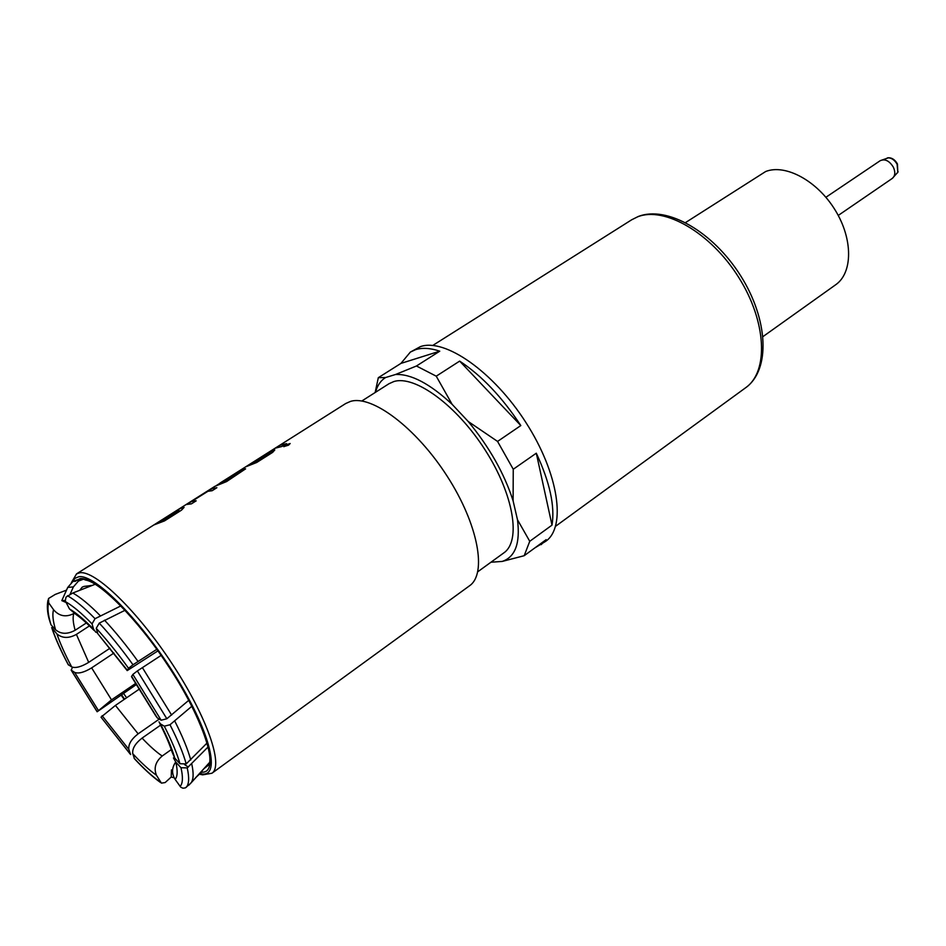 <?xml version="1.0" encoding="UTF-8"?>
<svg xmlns="http://www.w3.org/2000/svg" width="946" height="946" viewBox="0 0 946 946"><rect width="100%" height="100%" fill="white"/><g stroke="black" fill="none" stroke-linecap="round" stroke-linejoin="round"><path stroke-width="1.42" d="M290.162 443.52L285.479 444.998L283.8 446.595L288.518 445.176L290.162 443.52L285.538 445.117L283.859 446.725M245.593 468.861L226.579 481.573L214.825 486.362L76.531 573.879L79.819 572.756C95.215 570.19 137.418 610.856 172.03 663.619C206.784 716.335 223.859 765.598 211.939 773.237L469.512 585.799C487.273 573.761 478.227 524.202 447.056 476.015C416.086 427.722 371.719 394.565 350.422 401.435L345.704 403.528L219.969 483.099L225.609 481.017L240.781 471.333L238.132 472.089L223.232 481.124L242.413 469.346L245.593 468.861L242.483 469.464L224.096 480.734M286.472 443.615L279.768 445.341L275.298 448.168L281.967 446.465L286.472 443.615M274.801 449.929L270.225 451.384L265.72 454.222L269.835 453.004L255.124 462.322L250.477 463.871L245.925 466.756L256.673 462.499L272.625 452.389L274.801 449.929L266.63 453.808M216.882 487.71L212.271 488.42L186.646 504.455L191.399 503.863L196.189 500.836L192.109 501.226L207.813 491.317L212.164 490.702L216.882 487.71M184.08 507.387L179.965 508.499L175.187 511.526L178.829 510.639L163.197 520.537L158.999 521.778L154.151 524.841L164.509 520.903L181.478 510.154L184.08 507.387L180.047 508.617L176.003 511.171M220.181 482.968L238.404 471.439M77.879 579.874L83.508 579.177L85.648 580.075C99.578 581.861 137.383 618.731 167.619 665.003C198.483 710.978 214.553 756.339 208.759 764.983L203.969 768.625M196.484 776.879L202.172 771.688L201.995 770.801M65.203 600.403L61.797 600.627L67.757 587.407L72.747 581.66L77.785 579.768M70.099 594.218L73.398 586.898L78.423 581.081L83.508 579.177M79.712 590.316L82.184 587.17L83.981 586.414L92.294 585.397M61.797 600.627L65.995 602.448M174.111 777.707L171.214 777.068L171.463 769.902L172.586 769.878M172.562 770.139L171.463 769.902M477.801 571.751L503.84 552.878C521.305 541.017 513.796 494.486 485.05 449.847C456.516 405.101 414.608 374.758 393.737 381.593L388.96 383.745L361.821 400.998M490.927 562.231L502.208 561.427C515.31 557.028 520.395 543.134 517.486 519.744L513.099 500.836C504.313 473.497 489.342 447.044 468.199 421.478L452.105 404.309C429.957 383.733 411.108 373.8 395.546 374.498L385.601 377.525C380.694 380.576 377.336 385.507 375.503 392.306M534.892 547.876L545.747 541.289C566.429 527.123 558.767 473.461 525.905 422.507C493.28 371.435 444.75 337.852 420.379 346.638L410.351 352.089L400.927 363.406L378.317 377.679L375.136 392.543M541.147 544.66L546.149 539.646L524.19 555.704L529.76 541.301L552.003 525.125C555.089 506.323 549.863 482.354 536.299 453.193L513.252 469.251L497.561 441.427L520.82 425.558C502.113 397.131 481.727 375.645 459.65 361.112L436.236 376.177L416.453 365.996L439.76 351.179C430.312 348.022 422.235 347.513 415.531 349.689L410.351 352.089M524.19 555.704L502.208 561.427M517.486 519.744L529.76 541.301M513.252 469.251L513.099 500.836M468.199 421.478L497.561 441.427M436.236 376.177L452.105 404.309M395.546 374.498L416.453 365.996M378.317 377.679L385.601 377.525M763.02 336.563L835.673 284.758C852.843 272.921 853.138 239.066 835.093 209.977C817.238 180.781 785.464 163.693 765.681 171.51L685.578 222.547M400.927 363.406L439.76 351.179M459.65 361.112L520.82 425.558M536.299 453.193L552.003 525.125M897.813 172.231L897.447 163.965C895.117 159.886 892.173 157.805 888.613 157.746L888.022 157.828M159.259 719.102L138.14 733.836C131.305 739.169 128.207 744.36 128.845 749.409L130.595 754.53M130.276 754.163L101.021 717.174L115.436 705.409L139.653 688.865M72.073 668.29L71.151 670.087L74.651 672.417C78.589 673.883 84.253 672.37 91.644 667.876L113.91 653.047M135.952 683.237L111.522 699.863L97.131 711.759L136.673 684.325M171.261 749.587L162.18 756.031C155.511 761.707 153.607 768.105 156.445 775.235L161.423 783.146M160.453 782.46C152.59 776.855 143.946 768.98 134.521 758.834L132.759 753.702C132.133 748.664 135.231 743.461 142.077 738.105L160.631 725.121M125.049 610.276L99.259 623.118C110.351 635.038 121.596 648.921 133.008 664.778L128.526 668.266L127.202 670.608L157.923 650.895M86.382 622.953L75.136 630.261C67.45 634.447 60.922 634.269 55.554 629.729L50.978 624.798L49.157 619.11C47.253 612.109 46.874 605.771 47.998 600.095M109.984 648.223L88.688 662.366C81.273 666.859 75.597 668.373 71.671 666.918L68.183 664.589C61.088 651.274 55.684 639.224 51.959 628.463M51.663 627.6L56.878 633.867C62.235 638.396 68.751 638.585 76.401 634.399L89.492 625.874M175.708 762.027C171.711 767.75 171.522 773.544 175.14 779.409L180.757 787.178L182.909 788.207L185.298 787.912L190.572 783.43L209.515 762.559M208.108 746.926L187.225 767.904L180.993 767.726L175.826 762.157L173.461 757.923M159.697 723.3C165.609 734.995 169.736 744.561 172.077 752.035L174.785 758.148L179.965 763.729L186.208 763.907L207.068 743.012M191.837 706.272L169.996 724.742L164.308 726.197L160.442 723.879L158.952 721.845M161.116 655.412L137.359 670.939L132.878 674.415L131.518 676.721L155.842 715.98L157.308 717.931L161.163 720.225L166.851 718.759L188.751 700.336M99.259 623.118L96.232 628.31L97.793 633.678L127.036 670.383M97.568 632.898L95.747 632.153L93.607 629.244L92.034 623.875L95.049 618.696L120.875 605.901M95.203 584.261L72.807 593.012L66.007 597.127L65.286 600.876L69.472 608.94L76.283 614.687C80.386 617.419 86.334 622.681 94.127 630.474M75.136 630.261C73.031 622.716 72.594 617.135 73.812 613.552C65.948 617.502 59.22 616.248 53.579 609.756L48.707 602.839L48.518 598.522L55.223 594.431L66.539 590.127M171.214 777.033L165.16 782.555L161.423 783.134M156.799 649.323L133.008 664.778M286.26 443.745L279.768 445.341M279.839 445.448L276.22 447.742M250.477 463.871L255.195 462.44L270.012 452.874M250.548 463.989L246.811 466.354M240.887 471.463L225.68 481.124L220.252 483.075M216.693 487.84L212.342 488.538L186.776 504.514M195.999 500.954L191.967 501.486M179.113 510.58L163.268 520.667L158.999 521.778M159.07 521.885L154.931 524.51M200.635 773.745C221.092 778.452 211.585 734.64 176.878 678.282C142.42 621.912 95.108 573.867 78.873 576.729L75.018 578.254L72.57 581.778M121.242 695.18L124.21 699.413M74.971 581.435L80.043 578.621C95.676 576.031 140.327 620.801 173.993 674.77C207.884 728.727 219.46 773.237 201.865 772.173M188.313 767.076L184.671 764.675M124.6 699.153L121.62 694.908M123.619 693.513L126.622 697.77M67.757 587.407L73.398 586.898M631.656 219.803L638.195 216.528C667.096 205.14 713.154 231.9 740.706 275.854C768.377 319.665 770.659 369.827 745.696 387.706C768.802 371.648 766.768 321.628 738.59 277.213C710.683 232.657 664.234 206.051 637.58 216.847L631.656 219.803L432.783 345.432M887.383 157.899L887.963 157.828C891.652 157.899 894.703 160.04 897.115 164.261L897.789 172.29L892.291 178.416C895.223 175.932 895.578 172.16 893.331 167.123C889.358 160.785 884.983 158.632 880.241 160.666L825.893 197.276M898.097 171.723L897.506 172.799M115.436 705.409L138.14 733.836M91.644 667.876L111.522 699.863M142.077 738.105C149.527 745.98 156.232 751.964 162.18 756.031M76.401 634.399L88.688 662.366M128.845 749.409L102.097 715.72M101.021 717.174L130.17 753.903M98.207 710.186L74.651 672.417M71.47 670.513L97.142 711.652M156.445 775.235C149.456 770.328 141.557 763.15 132.759 753.702M134.072 758.195C143.674 768.542 152.306 776.406 159.945 781.774M175.826 762.157C177.789 770.789 177.564 776.536 175.14 779.409M180.118 786.469C182.838 783.418 183.134 777.174 180.993 767.726M160.442 723.879C167.265 737.206 172.042 748.629 174.785 758.148M179.965 763.729C177.02 753.359 171.805 740.848 164.308 726.197M131.541 676.213L157.308 717.931M161.163 720.225L132.878 674.415M97.793 633.678L127.213 670.087M128.526 668.266C117.6 653.083 106.839 639.768 96.232 628.31M69.472 608.94C76.177 612.854 84.229 619.618 93.607 629.244M92.034 623.875C81.734 613.304 72.925 605.925 65.617 601.739M55.554 629.729C52.858 620.647 52.196 613.989 53.579 609.756M48.707 602.839C47.217 607.498 47.974 614.817 50.978 624.798M71.671 666.918C65.132 654.585 60.201 643.576 56.878 633.867M52.302 628.936C55.944 639.543 61.336 651.569 68.502 665.026M187.225 767.904C189.425 777.766 189.058 784.281 186.149 787.427M169.996 724.742C177.801 740.044 183.205 753.099 186.208 763.907M137.359 670.939L166.851 718.759M67.45 595.72C75.077 600.024 84.277 607.687 95.049 618.696M191.754 763.966C193.764 773.178 193.54 779.469 191.08 782.839L190.572 783.43M174.75 721.041C182.472 736.236 187.805 749.208 190.761 759.969M142.385 667.604L171.628 715.07M104.521 620.162C115.542 631.963 126.717 645.728 138.033 661.455M72.807 593.012C80.422 597.257 89.586 604.837 100.3 615.751M76.531 573.879L71.399 582.641M121.194 695.215L124.174 699.449M200.103 774.313L201.463 774.668M76.614 580.004L82.326 579.413M745.696 387.706L555.609 526.26M888.613 157.746L880.241 160.666M892.291 178.416L838.239 215.44M202.479 774.88L211.939 773.237M97.107 711.723L71.317 670.383M209.527 762.5L188.916 785.121M220.051 483.217L216.409 485.511"/></g></svg>
